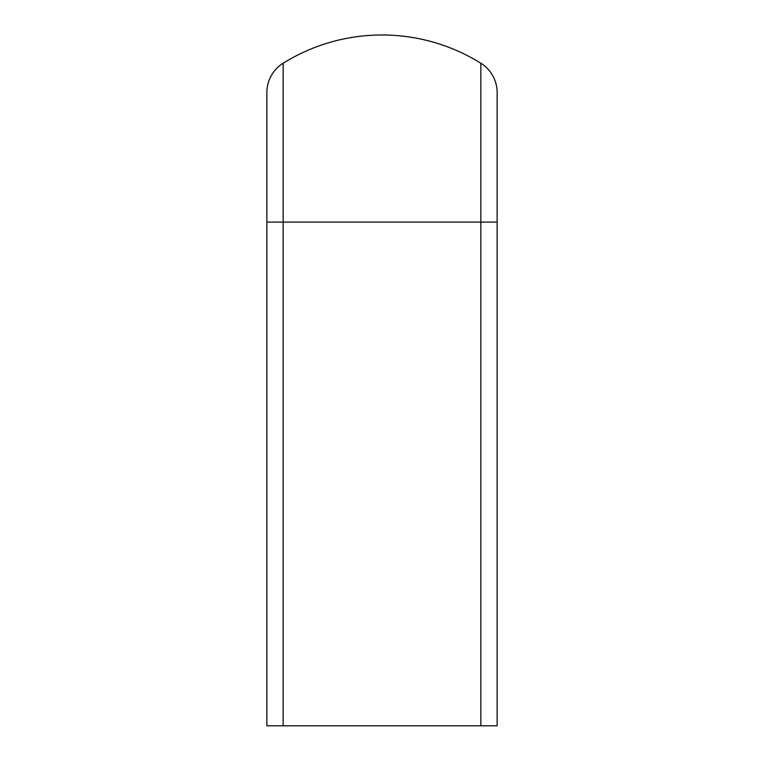 <?xml version="1.0" encoding="UTF-8"?>
<svg xmlns="http://www.w3.org/2000/svg" width="764" height="764" viewBox="0 0 764 764"><rect width="100%" height="100%" fill="white"/><g stroke="black" fill="none" stroke-linecap="round" stroke-linejoin="round"><path stroke-width="1.15" d="M497.135 222.085L497.135 725.8L266.865 725.8L480.842 725.8L480.842 63.231A187.094 187.094 0 0 0 283.157 63.231A187.094 187.094 0 0 1 480.842 63.231L480.842 222.085L497.135 222.085L283.157 222.085L480.842 222.085L480.842 725.8L497.135 725.8L497.135 92.559A34.542 34.542 0 0 0 480.842 63.231M283.157 63.231L283.157 222.085L283.157 63.231A34.542 34.542 0 0 0 266.865 92.559L266.865 222.085L283.157 222.085L283.157 725.8L283.157 222.085L266.865 222.085L266.865 725.8"/></g></svg>

